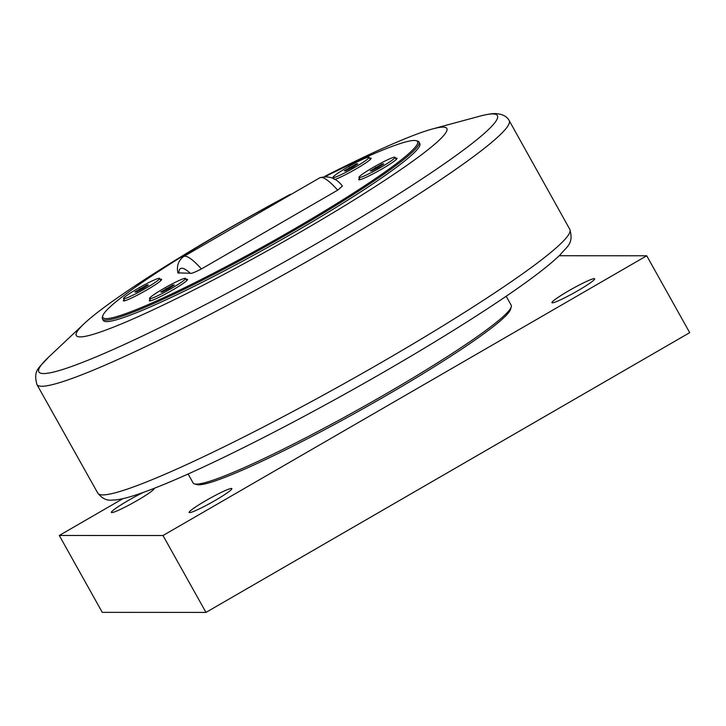 <?xml version="1.0" encoding="UTF-8"?>
<svg xmlns="http://www.w3.org/2000/svg" width="726" height="726" viewBox="0 0 726 726"><rect width="100%" height="100%" fill="white"/><g stroke="black" fill="none" stroke-linecap="round" stroke-linejoin="round"><path stroke-width="1.09" d="M146.906 285.009L148.403 285.009L143.104 288.512L136.306 292.006L134.809 292.006L146.906 285.009L147.314 285.735M140.109 288.512L140.78 289.71M159.293 278.285A20.691 1.879 150.8 0 1 159.675 278.412A20.691 1.879 150.8 0 1 143.966 289.329A20.691 1.879 150.8 0 1 123.919 298.74A20.691 1.879 150.8 0 1 123.547 298.604A20.691 1.879 150.8 0 1 139.247 287.687A20.691 1.879 150.8 0 1 159.293 278.285M172.833 285.028L174.331 285.028L169.031 288.521L162.234 292.024L160.736 292.024L172.833 285.028L173.233 285.745M166.036 288.521L166.708 289.719M185.221 278.294A20.691 1.879 150.8 0 1 185.602 278.43A20.691 1.879 150.8 0 1 169.893 289.347A20.691 1.879 150.8 0 1 149.846 298.749A20.691 1.879 150.8 0 1 149.465 298.622A20.691 1.879 150.8 0 1 165.174 287.705A20.691 1.879 150.8 0 1 185.221 278.294M356.375 163.876L357.864 163.876L352.573 167.379L345.776 170.873L344.278 170.873L356.375 163.876L356.775 164.602M349.578 167.37L350.25 168.568M368.763 157.152A20.691 1.879 150.8 0 1 369.135 157.279A20.691 1.879 150.8 0 1 353.435 168.196A20.691 1.879 150.8 0 1 333.388 177.607A20.691 1.879 150.8 0 1 333.007 177.471A20.691 1.879 150.8 0 1 348.716 166.553A20.691 1.879 150.8 0 1 368.763 157.152M382.293 163.894L383.791 163.894L378.491 167.388L371.703 170.882L370.206 170.882L382.293 163.894L382.702 164.611M375.505 167.388L376.168 168.586M394.681 157.161A20.691 1.879 150.8 0 1 395.062 157.297A20.691 1.879 150.8 0 1 379.362 168.214A20.691 1.879 150.8 0 1 359.316 177.616A20.691 1.879 150.8 0 1 358.934 177.489A20.691 1.879 150.8 0 1 374.634 166.572A20.691 1.879 150.8 0 1 394.681 157.161M290.609 194.214A212.255 19.239 -29.2 0 0 222.682 231.984A212.255 19.239 -29.2 0 0 84.116 323.705A212.255 19.239 -29.2 0 0 300.464 232.03A212.255 19.239 -29.2 0 0 432.66 128.91A212.255 19.239 -29.2 0 0 324.794 176.364M418.975 142.024L419.837 143.557A181.3 16.435 150.8 0 1 294.792 232.03A181.3 16.435 150.8 0 1 103.31 320.456L102.448 318.923A181.3 16.435 -29.2 0 0 293.93 230.487A181.3 16.435 -29.2 0 0 418.975 142.024A181.3 16.435 -29.2 0 0 417.595 141.08L416.161 140.681A180.248 16.335 150.8 0 1 268.166 243.809A180.248 16.335 150.8 0 1 102.783 315.819A180.248 16.335 150.8 0 1 227.174 229.534A180.248 16.335 150.8 0 1 285.608 197.055M506.185 296.244L511.186 305.201A182.19 16.517 150.8 0 1 511.258 306.88A182.19 16.517 150.8 0 1 365.722 405.398A182.19 16.517 150.8 0 1 196.447 484.124A182.19 16.517 150.8 0 1 194.504 483.906A182.19 16.517 150.8 0 1 193.116 482.962L188.107 474.005M511.258 306.88L510.578 309.267A180.42 16.353 150.8 0 1 366.449 406.832A180.42 16.353 150.8 0 1 198.815 484.787A180.42 16.353 150.8 0 1 196.9 484.569L194.504 483.906M559.211 255.724L646.73 255.77L162.996 535.525L59.287 535.47L122.966 498.644M568.821 290.736A24.475 2.214 150.8 0 1 594.667 278.793A24.475 2.214 150.8 0 1 577.787 290.736A24.475 2.214 150.8 0 1 551.942 302.669A24.475 2.214 150.8 0 1 568.821 290.736M153.93 488.453A24.475 2.214 150.8 0 1 154.084 488.562A24.475 2.214 150.8 0 1 137.205 500.504A24.475 2.214 150.8 0 1 111.359 512.447A24.475 2.214 150.8 0 1 128.239 500.504A24.475 2.214 150.8 0 1 143.476 492.364M206.012 500.541A24.475 2.214 150.8 0 1 231.857 488.607A24.475 2.214 150.8 0 1 214.978 500.55A24.475 2.214 150.8 0 1 189.132 512.483A24.475 2.214 150.8 0 1 206.012 500.541M59.287 535.47L102.257 612.354L205.966 612.408L689.7 332.662L646.73 255.77M205.966 612.408L162.996 535.525M325.675 176.354A180.248 16.335 150.8 0 1 416.161 140.681M102.783 315.819L102.375 317.253A181.3 16.435 -29.2 0 0 102.448 318.923M337.699 190.148A96.685 15.391 60 0 0 319.839 177.779C328.778 175.356 336.31 178.106 342.418 186.047L337.699 190.148L201.42 268.956C194.777 272.359 191.083 273.802 190.348 273.266L177.879 272.867C176.5 266.052 178.369 260.634 183.496 256.623A96.685 15.391 -120 0 1 201.42 268.956M395.634 158.313A21.934 1.987 150.8 0 1 396.641 158.15A21.934 1.987 150.8 0 1 397.049 158.495A21.934 1.987 150.8 0 1 379.526 170.356A21.934 1.987 150.8 0 1 359.143 179.83A21.934 1.987 150.8 0 1 358.916 179.803A21.934 1.987 150.8 0 1 359.506 178.514M160.246 279.437A21.934 1.987 150.8 0 1 161.245 279.265A21.934 1.987 150.8 0 1 161.653 279.61A21.934 1.987 150.8 0 1 144.138 291.471A21.934 1.987 150.8 0 1 123.756 300.945A21.934 1.987 150.8 0 1 123.52 300.927A21.934 1.987 150.8 0 1 124.119 299.629M369.706 158.304A21.934 1.987 150.8 0 1 370.714 158.132A21.934 1.987 150.8 0 1 371.122 158.477A21.934 1.987 150.8 0 1 355.794 169.085A21.934 1.987 150.8 0 1 334.641 179.531M186.174 279.456A21.934 1.987 150.8 0 1 187.172 279.283A21.934 1.987 150.8 0 1 187.58 279.628A21.934 1.987 150.8 0 1 170.066 291.489A21.934 1.987 150.8 0 1 149.683 300.963A21.934 1.987 150.8 0 1 149.447 300.936A21.934 1.987 150.8 0 1 150.037 299.647M316.255 243.773A262.649 23.804 150.8 0 1 48.542 357.21C39.086 368.118 33.042 369.579 36.908 384.508A270.517 24.521 -29.2 0 0 322.616 252.584A270.517 24.521 -29.2 0 0 509.18 120.57C506.857 116.26 502.21 113.937 495.232 113.592C494.134 113.565 490.195 113.474 479.832 116.169A262.649 23.804 150.8 0 1 492.6 113.937A262.649 23.804 150.8 0 1 316.255 243.773M97.838 493.217C105.624 502.701 111.877 499.651 115.125 499.987C120.344 499.424 126.723 497.927 134.256 495.495C155.763 488.562 186.31 475.503 225.895 456.318C269.9 434.91 316.908 410.036 366.929 381.695C430.99 345.367 490.776 308.005 527.285 281.434C541.841 270.889 552.795 262.013 560.154 254.817C566.825 246.386 573.921 244.099 569.846 229.425A270.353 24.502 150.8 0 1 383.364 361.321A270.353 24.502 150.8 0 1 97.847 493.217L36.908 384.508M178.877 273.257A87.846 13.985 60 0 1 190.348 273.266M123.547 298.604L124.754 300.782M159.675 278.412L160.891 280.59M149.465 298.622L150.681 300.791M185.602 278.43L186.818 280.599M333.007 177.471L333.896 179.059M369.135 157.279L370.351 159.457M358.934 177.489L360.15 179.658M395.062 157.297L396.278 159.466M569.846 229.425L509.18 120.57M84.116 323.705L48.542 357.21M432.66 128.91L479.832 116.169M319.839 177.779L183.496 256.623"/></g></svg>
